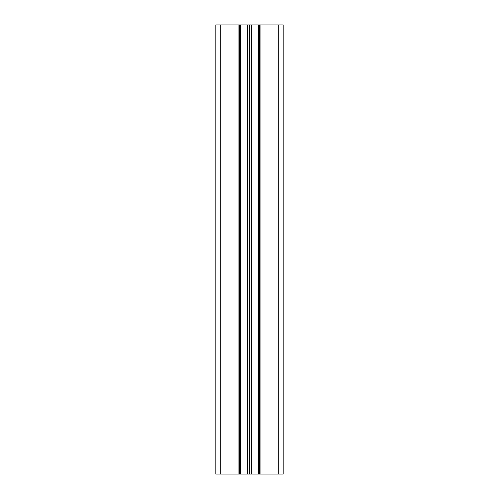 <?xml version="1.0" encoding="UTF-8"?>
<svg xmlns="http://www.w3.org/2000/svg" width="499" height="499" viewBox="0 0 499 499"><rect width="100%" height="100%" fill="white"/><g stroke="black" fill="none" stroke-linecap="round" stroke-linejoin="round"><path stroke-width="0.75" d="M240.069 474.05L215.817 474.05L215.817 24.95L240.524 24.95L240.518 474.05L249.275 474.05L249.275 24.95L240.524 24.95L240.518 474.05L240.069 474.05L240.069 24.95M249.275 24.95L249.725 24.95L249.725 474.05L283.183 474.05L283.183 24.95L249.725 24.95M258.476 24.95L258.482 474.05L258.482 24.95M249.725 474.05L249.275 474.05M283.183 474.05L283.183 24.95L283.183 474.05M239.395 474.05L239.395 24.95M259.605 24.95L259.605 474.05M220.309 474.05L220.309 24.95M278.692 24.95L278.692 474.05M238.946 474.05L238.946 24.95M240.524 24.95L240.524 474.05L240.518 24.95M247.361 474.05L247.361 24.95M251.639 24.95L251.639 474.05M260.054 24.95L260.054 474.05M247.585 474.05L247.585 24.95M251.415 24.95L251.415 474.05M258.931 474.05L258.931 24.95"/></g></svg>
